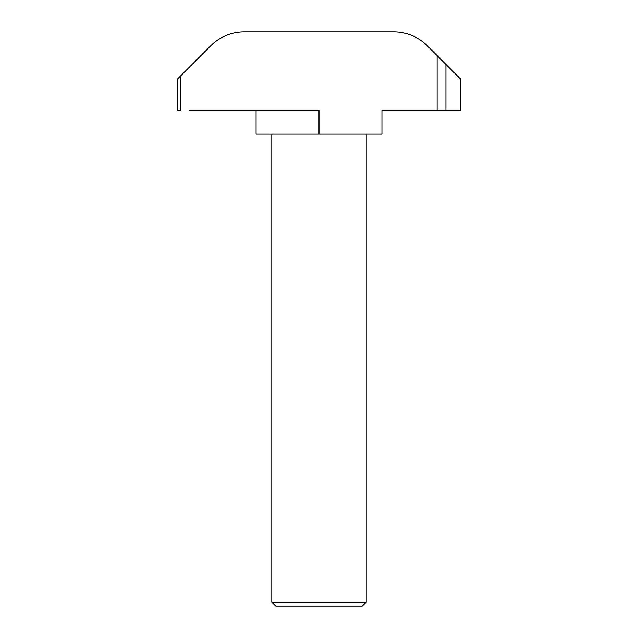 <?xml version="1.0" encoding="UTF-8"?>
<svg xmlns="http://www.w3.org/2000/svg" width="638" height="638" viewBox="0 0 638 638"><rect width="100%" height="100%" fill="white"/><g stroke="black" fill="none" stroke-linecap="round" stroke-linejoin="round"><path stroke-width="0.96" d="M366.196 602.168L362.264 606.1L275.736 606.1L271.804 602.168L366.196 602.168L366.196 134.155M445.922 110.557L445.922 64.438L460.58 79.096L460.58 110.557L381.923 110.557L381.923 134.155L319 134.155L319 110.557L189.622 110.557M180.562 75.946L180.562 110.557L177.42 110.557L177.42 79.096L210.787 45.721A47.196 47.196 0 0 1 244.163 31.9L393.837 31.9A47.196 47.196 0 0 1 427.213 45.721L437.094 55.602L437.094 110.557M445.922 64.438L437.094 55.602M319 134.155L256.077 134.155L256.077 110.557L319 110.557M271.804 602.168L271.804 134.155"/></g></svg>
